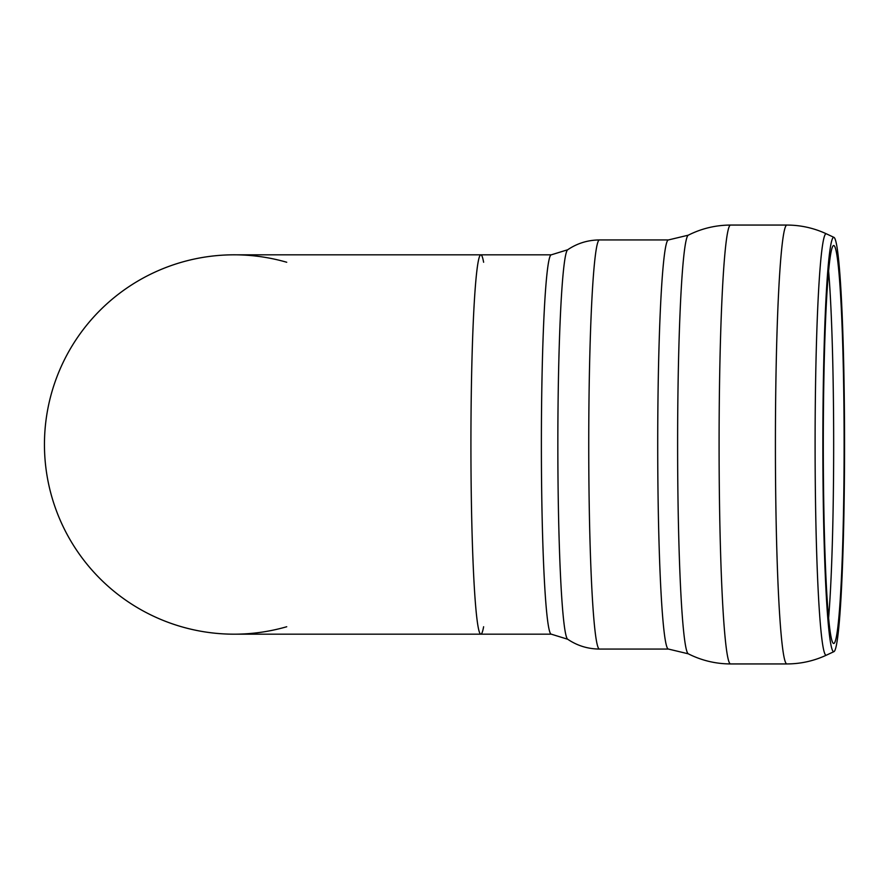<?xml version="1.0" encoding="UTF-8"?>
<svg xmlns="http://www.w3.org/2000/svg" width="889" height="889" viewBox="0 0 889 889"><rect width="100%" height="100%" fill="white"/><g stroke="black" fill="none" stroke-linecap="round" stroke-linejoin="round"><path stroke-width="1.33" d="M286.736 626.745A189.679 189.679 0 0 1 44.45 444.5A189.679 189.679 0 0 1 286.736 262.255M483.616 626.745A189.679 9.923 -90 0 1 480.86 634.179A189.679 9.923 -90 0 1 470.926 444.5A189.679 9.923 -90 0 1 480.86 254.821A189.679 9.923 -90 0 1 483.616 262.255M234.129 254.821A189.679 189.679 0 0 0 44.45 444.5A189.679 189.679 0 0 0 234.129 634.179A189.679 189.679 0 0 1 44.45 444.5A189.679 189.679 0 0 1 234.129 254.821L480.86 254.821A189.679 9.923 -90 0 0 470.926 444.5A189.679 9.923 -90 0 0 480.86 634.179L234.129 634.179M823.292 444.5A198.98 10.412 -90 0 1 833.96 245.575A198.98 10.412 -90 0 1 844.117 444.5A198.98 10.412 -90 0 1 833.96 643.425A198.98 10.412 -90 0 1 823.292 444.5M822.858 444.5A207.193 10.846 -90 0 1 833.971 237.374A207.193 10.846 -90 0 1 844.55 444.5A207.193 10.846 -90 0 1 833.971 651.626A207.193 10.846 -90 0 1 822.858 444.5M828.604 271.001A203.981 10.679 -90 0 1 828.604 617.999M833.971 651.626L826.403 655.16A210.726 11.024 -90 0 1 815.102 444.5A210.726 11.024 -90 0 1 826.137 233.774A210.726 11.024 -90 0 1 826.403 233.84L833.971 237.374M826.403 655.16C813.88 660.971 800.711 663.894 786.887 663.939A219.439 11.479 -90 0 1 775.408 444.5A219.439 11.479 -90 0 1 786.887 225.061C800.711 225.106 813.88 228.029 826.403 233.84M786.887 663.939L730.58 663.939A219.439 11.479 -90 0 1 719.09 444.5A219.439 11.479 -90 0 1 730.58 225.061L786.887 225.061M688.286 235.185L668.428 239.941A204.559 10.701 -90 0 0 657.716 444.5A204.559 10.701 -90 0 0 668.428 649.059L688.286 653.815A209.382 10.957 -90 0 1 677.618 444.5A209.382 10.957 -90 0 1 688.286 235.185C701.577 228.484 715.678 225.117 730.58 225.061M668.428 649.059L599.442 649.059A204.559 10.701 -90 0 1 588.74 444.5A204.559 10.701 -90 0 1 599.442 239.941L668.428 239.941M567.682 249.765L551.302 254.821A189.679 9.923 -90 0 0 541.379 444.5A189.679 9.923 -90 0 0 551.302 634.179L567.682 639.235A194.858 10.201 -90 0 1 557.848 444.5A194.858 10.201 -90 0 1 567.682 249.765C577.228 243.308 587.818 240.041 599.442 239.941M688.286 653.815C701.577 660.516 715.678 663.883 730.58 663.939M567.682 639.235C577.228 645.692 587.818 648.959 599.442 649.059M551.302 254.821L480.86 254.821M551.302 634.179L480.86 634.179"/></g></svg>
